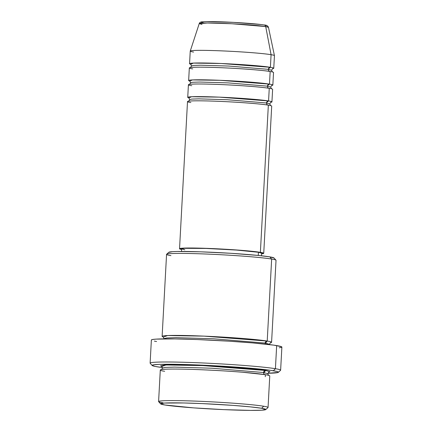 <?xml version="1.0" encoding="UTF-8"?>
<svg xmlns="http://www.w3.org/2000/svg" width="432" height="432" viewBox="0 0 432 432"><rect width="100%" height="100%" fill="white"/><g stroke="black" fill="none" stroke-linecap="round" stroke-linejoin="round"><path stroke-width="0.65" d="M203.947 22.918C199.012 22.259 199.152 21.103 221.173 21.827C243.54 22.61 261.392 24.376 263.92 24.953A2.106 1.933 99.4 0 1 265.707 26.573L268.472 27.346A34.673 1.631 -176.9 0 0 265.707 26.573L271.08 54.686A42.163 1.987 3.1 0 1 274.439 55.625L268.472 27.346C267.862 25.78 266.425 24.991 264.152 24.975C257.089 23.744 233.755 22.124 217.582 21.719C208.699 21.373 200.367 21.778 200.956 22.059C200.119 22.248 199.546 22.761 199.233 23.598L207.409 23.009L231.908 23.755L265.707 26.573A34.673 1.631 -176.9 0 0 227.189 23.528A34.673 1.631 -176.9 0 0 199.233 23.598L201.992 24.413M266.522 102.983A2.106 1.933 -80.6 0 0 267.905 105.079A2.106 1.933 99.4 0 1 266.522 102.983L227.124 99.711L198.844 98.863L191.749 99.09L189.729 99.571L191.749 99.09L198.844 98.863L227.124 99.711L266.522 102.983A2.106 1.933 99.4 0 1 268.574 100.948A2.106 1.933 -80.6 0 0 266.522 102.983L269.719 103.901L266.522 102.983M263.736 253.303A42.163 1.987 3.1 0 1 261.598 253.811L263.736 253.282L260.377 252.337L268.348 105.149L260.377 252.337A42.163 1.987 3.1 0 1 263.736 253.303L271.706 106.115A42.163 1.987 -176.9 0 0 268.348 105.149C265.081 104.409 242.017 102.125 213.122 101.115C184.675 100.181 184.491 101.671 190.868 102.524M271.939 101.914L272.619 89.294A42.163 1.987 -176.9 0 0 269.255 88.328L268.574 100.948A42.163 1.987 3.1 0 0 221.476 97.232A42.163 1.987 3.1 0 0 187.736 97.351A42.163 1.987 3.1 0 0 188.968 97.902L191.516 96.736L219.245 97.135L268.574 100.948A42.163 1.987 3.1 0 1 271.939 101.914A42.163 1.987 3.1 0 1 270.653 102.325M267.435 86.162A2.106 1.933 -80.6 0 0 268.817 88.258A2.106 1.933 99.4 0 1 267.435 86.162L228.037 82.885L199.757 82.042L192.661 82.269L190.636 82.744L192.661 82.269L199.757 82.042L228.037 82.885L267.435 86.162A2.106 1.933 99.4 0 1 269.487 84.127A2.106 1.933 -80.6 0 0 267.435 86.162L270.626 87.08L267.435 86.162M266.582 102.589L268.574 100.948L269.255 88.328C265.993 87.588 242.93 85.304 214.034 84.294C185.587 83.36 185.404 84.85 191.781 85.703M272.846 85.088L273.532 72.473A42.163 1.987 -176.9 0 0 270.167 71.507L269.487 84.127A42.163 1.987 3.1 0 0 222.388 80.411A42.163 1.987 3.1 0 0 188.649 80.53A42.163 1.987 3.1 0 0 189.88 81.081L192.424 79.915L220.158 80.314L269.487 84.127A42.163 1.987 3.1 0 1 272.846 85.088A42.163 1.987 3.1 0 1 271.566 85.504M268.348 69.341A2.106 1.933 -80.6 0 0 269.73 71.437A2.106 1.933 99.4 0 1 268.348 69.341L228.949 66.064L200.669 65.221L193.574 65.448L191.549 65.923L193.574 65.448L200.669 65.221L228.949 66.064L268.348 69.341A2.106 1.933 99.4 0 1 270.394 67.306A2.106 1.933 -80.6 0 0 268.348 69.341L271.539 70.259L268.348 69.341M267.489 85.768L269.487 84.127L270.167 71.507C266.9 70.767 243.842 68.483 214.942 67.473C186.494 66.539 186.311 68.029 192.694 68.882M273.758 68.267L274.444 55.652A42.163 1.987 -176.9 0 0 271.08 54.686L270.394 67.306A42.163 1.987 3.1 0 0 223.295 63.59A42.163 1.987 3.1 0 0 189.556 63.709A42.163 1.987 3.1 0 0 190.787 64.26L193.336 63.094L221.071 63.493L270.394 67.306A42.163 1.987 3.1 0 1 273.758 68.267A42.163 1.987 3.1 0 1 272.473 68.683M265.772 409.585L267.986 407.603A54.81 2.581 -176.9 0 0 263.682 406.231L261.635 408.267A52.704 2.484 3.1 0 1 265.772 409.585A52.704 2.484 3.1 0 1 222.442 409.568A52.704 2.484 3.1 0 1 164.786 404.978L193.541 407.867L223.976 409.639L250.781 410.395L262.024 410.189L265.831 409.444L261.635 408.267L250.058 406.841L232.88 405.378L202.446 403.607L183.551 402.964L164.398 403.056L160.585 403.801L164.786 404.978A52.704 2.484 3.1 0 1 160.639 403.893A52.704 2.484 3.1 0 1 201.544 403.569A52.704 2.484 3.1 0 1 261.635 408.267L263.682 406.231A54.81 2.581 3.1 0 1 268.056 407.484L269.762 375.943A54.81 2.581 -176.9 0 0 265.394 374.69L242.46 372.222C228.512 371.072 212.225 370.143 193.601 369.441C156.616 368.226 156.379 370.17 164.673 371.272M271.582 342.301L276.026 260.296A54.81 2.581 -176.9 0 0 271.652 259.043A54.81 2.581 3.1 0 1 275.972 260.172L273.98 257.958A52.704 2.484 -176.9 0 0 269.833 256.873L271.652 259.043L267.214 341.048A2.106 1.933 -80.6 0 0 265.162 343.084L213.322 338.774L176.11 337.662L166.779 337.959L164.117 338.591L166.779 337.959L176.11 337.662L213.322 338.774L265.162 343.084A2.106 1.933 -80.6 0 0 265.356 344.126A2.106 1.933 99.4 0 1 265.162 343.084L269.368 344.288L265.162 343.084A2.106 1.933 99.4 0 1 267.214 341.048A54.81 2.581 3.1 0 1 271.582 342.301A54.81 2.581 3.1 0 1 270.194 342.797M278.332 372.33L280.546 370.348A65.351 3.078 -176.9 0 0 275.416 368.707L273.37 370.748A63.245 2.981 3.1 0 1 278.332 372.33A63.245 2.981 3.1 0 1 267.851 373.27L278.165 372.438L278.408 372.157L278.046 371.844L277.074 371.504L270.664 370.337L244.49 367.708L214.65 365.758L179.669 364.387L159.278 364.37L153.209 364.867L152.113 365.391L155.007 366.412L162.491 367.562A63.245 2.981 3.1 0 1 157.151 366.8A63.245 2.981 3.1 0 1 152.172 365.499A63.245 2.981 3.1 0 1 201.263 365.11A63.245 2.981 3.1 0 1 273.37 370.748L275.416 368.707A65.351 3.078 3.1 0 1 280.627 370.208L281.88 347.074A65.351 3.078 -176.9 0 0 276.669 345.578L275.416 368.707L276.669 345.578A65.351 3.078 -176.9 0 0 203.666 339.822A65.351 3.078 -176.9 0 0 151.373 340.006L150.12 363.139A65.351 3.078 3.1 0 1 202.414 362.95A65.351 3.078 3.1 0 1 275.416 368.707A65.351 3.078 -176.9 0 0 200.912 362.885A65.351 3.078 -176.9 0 0 150.185 363.285L152.172 365.499M265.145 374.663A2.106 1.933 99.4 0 1 263.569 372.519L267.77 373.729L263.569 372.519A2.106 1.933 99.4 0 1 265.621 370.483L253.584 368.998L235.715 367.481L204.066 365.639L176.186 364.851L164.495 365.067L160.531 365.845L161.854 366.455L166.007 364.986L202.478 365.569L265.621 370.483A2.106 1.933 -80.6 0 0 263.569 372.519L211.729 368.21L174.517 367.103L165.181 367.394L162.518 368.026L165.181 367.394L174.517 367.103L211.729 368.21L263.569 372.519A2.106 1.933 -80.6 0 0 264.946 374.614M162.124 336.371A54.81 2.581 3.1 0 0 163.453 337.019L167.605 335.545L204.071 336.134L267.214 341.048L271.652 259.043A54.81 2.581 -176.9 0 0 210.427 254.21A54.81 2.581 -176.9 0 0 166.563 254.367L162.124 336.371A54.81 2.581 3.1 0 1 205.988 336.215A54.81 2.581 3.1 0 1 267.214 341.048L265.556 343.148M168.788 252.412L172.595 251.662L177.374 251.489L200.799 251.829L231.174 253.314L258.26 255.447L258.439 252.272L261.63 253.168A40.052 1.885 -176.9 0 0 258.439 252.272L258.266 255.447L269.833 256.873L274.034 258.05M265.28 376.72L265.394 374.69A54.81 2.581 -176.9 0 0 204.163 369.857A54.81 2.581 -176.9 0 0 160.299 370.013L158.593 401.555A54.81 2.581 3.1 0 1 202.457 401.398A54.81 2.581 3.1 0 1 263.682 406.231A54.81 2.581 -176.9 0 0 201.193 401.344A54.81 2.581 -176.9 0 0 158.647 401.679L160.639 403.893M270.086 73.073L270.167 71.507A42.163 1.987 -176.9 0 0 223.069 67.792A42.163 1.987 -176.9 0 0 189.329 67.916L188.649 80.53M268.402 68.947L270.394 67.306L271.08 54.686A42.163 1.987 -176.9 0 0 223.981 50.971A42.163 1.987 -176.9 0 0 190.242 51.095L189.556 63.709M193.601 52.056A42.163 1.987 3.1 0 1 190.247 51.068A42.163 1.987 3.1 0 1 224.24 50.981A42.163 1.987 3.1 0 1 271.08 54.686L265.707 26.573A2.106 1.933 -80.6 0 0 264.163 24.975M266.522 25.682L265.837 25.342M260.858 24.521L233.62 22.378L206.663 21.616M203.71 21.724L201.911 21.919M201.35 22.189L202.036 22.529M162.967 402.813A54.81 2.581 3.1 0 1 158.593 401.555M263.963 372.584L265.621 370.483L269.989 371.709L268.601 372.238M151.373 340.043L152.507 339.503L156.098 339.12L174.744 338.915L197.078 339.547L228.739 341.167L252.353 342.895L273.877 345.157L281.502 346.718L281.88 347.036L281.626 347.328L279.25 347.792M156.584 341.507L154.364 341.102M184.837 249.777L181.645 248.881L184.54 248.314L205.972 248.438L236.585 250.079L258.439 252.272A40.052 1.885 -176.9 0 0 213.694 248.746A40.052 1.885 -176.9 0 0 181.64 248.859L181.499 251.451M260.377 252.337L237.373 250.031L205.151 248.303L182.585 248.173L179.539 248.767L181.607 249.48A42.163 1.987 3.1 0 1 179.539 248.746A42.163 1.987 3.1 0 1 213.278 248.621A42.163 1.987 3.1 0 1 260.377 252.337M268.261 106.715L268.348 105.149A42.163 1.987 -176.9 0 0 221.249 101.434A42.163 1.987 -176.9 0 0 187.51 101.558L179.539 248.746M269.174 89.894L269.255 88.328A42.163 1.987 -176.9 0 0 222.161 84.613A42.163 1.987 -176.9 0 0 188.417 84.737L187.736 97.351M170.937 255.625A54.81 2.581 3.1 0 1 166.633 254.248A54.81 2.581 3.1 0 1 211.696 254.27A54.81 2.581 3.1 0 1 271.652 259.043L269.833 256.873A52.704 2.484 -176.9 0 0 212.177 252.283A52.704 2.484 -176.9 0 0 168.847 252.266L166.633 254.248M188.595 101.234L189.729 99.571L188.784 97.789M189.508 84.413L190.636 82.744L189.691 80.968M190.42 67.592L191.549 65.923L190.604 64.147M161.482 369.63L162.518 368.026L161.66 366.32M164.079 338.877L163.253 336.884M261.49 255.787L261.63 253.19M190.247 51.068L199.233 23.598M269.368 344.579L270.4 342.689M268.812 372.125L267.77 373.729L268.628 375.43M272.673 68.591L271.539 70.259L272.484 72.036M271.76 85.412L270.626 87.08L271.571 88.857M270.848 102.233L269.719 103.901L270.664 105.678"/></g></svg>
